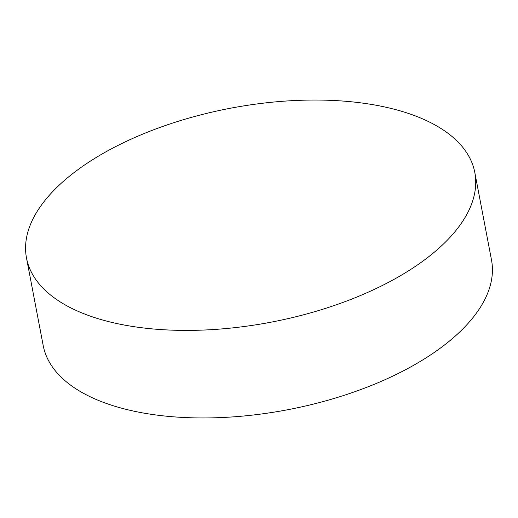 <?xml version="1.0" encoding="UTF-8"?>
<svg xmlns="http://www.w3.org/2000/svg" width="518" height="518" viewBox="0 0 518 518"><rect width="100%" height="100%" fill="white"/><g stroke="black" fill="none" stroke-linecap="round" stroke-linejoin="round"><path stroke-width="0.78" d="M26.496 257.983L43.195 345.532A228.198 108.884 -10.8 0 0 129.714 410.23A228.198 108.884 -10.8 0 0 375.615 383.741A228.198 108.884 -10.8 0 0 491.504 260.017L474.805 172.468A228.198 108.884 -10.8 0 0 388.286 107.77A228.198 108.884 -10.8 0 0 142.385 134.259A228.198 108.884 -10.8 0 0 26.496 257.983A228.198 108.884 -10.8 0 0 113.008 322.682A228.198 108.884 -10.8 0 0 358.916 296.186A228.198 108.884 -10.8 0 0 474.805 172.468"/></g></svg>
